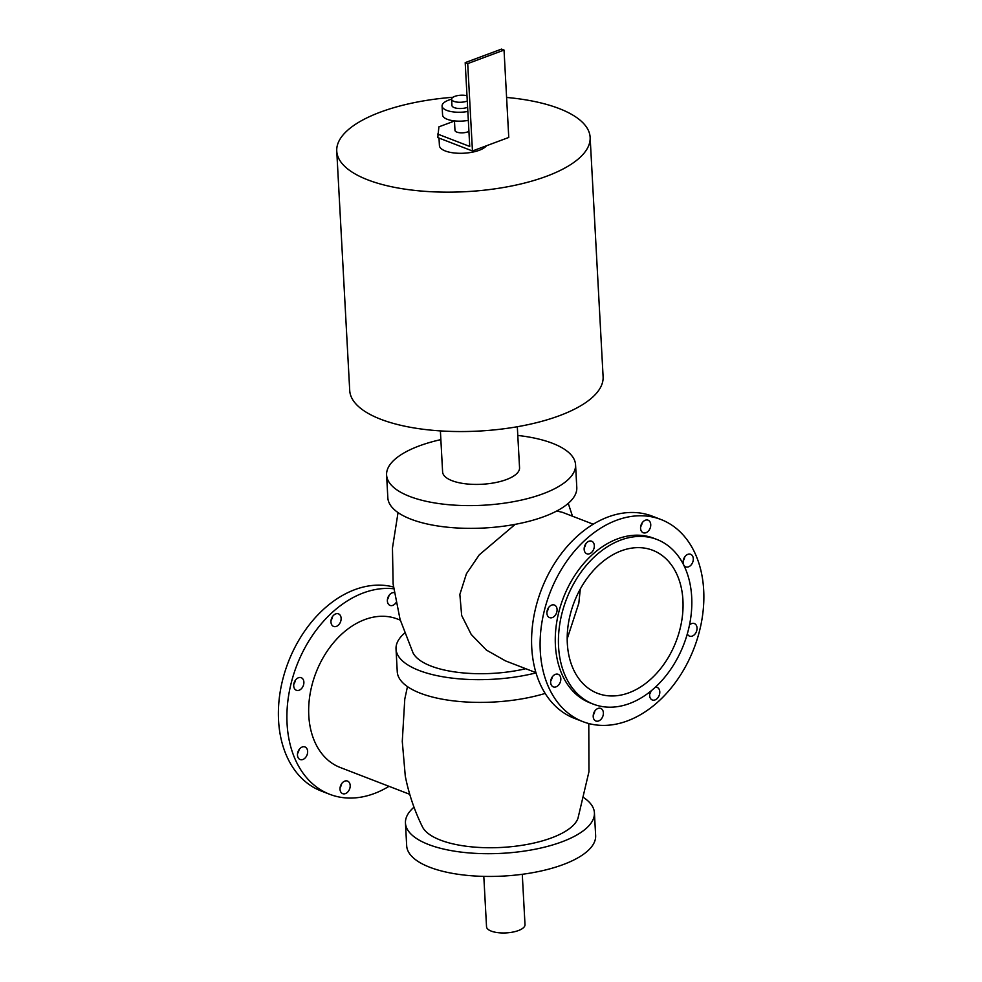<?xml version="1.0" encoding="UTF-8"?>
<svg xmlns="http://www.w3.org/2000/svg" width="982" height="982" viewBox="0 0 982 982"><rect width="100%" height="100%" fill="white"/><g stroke="black" fill="none" stroke-linecap="round" stroke-linejoin="round"><path stroke-width="1.47" d="M517.796 435.456A94.616 35.45 176.9 0 1 575.562 464.744L576.79 487.477A94.616 35.45 176.9 0 1 484.224 527.997A94.616 35.45 176.9 0 1 387.829 497.714L386.601 474.981A94.616 35.45 176.9 0 1 419.13 445.951A94.616 35.45 176.9 0 1 440.869 439.617M575.562 464.744A94.616 35.45 176.9 0 1 482.997 505.251A94.616 35.45 176.9 0 1 386.601 474.981M440.39 430.902L442.612 471.949A38.519 14.435 -3.1 0 0 481.867 484.273A38.519 14.435 -3.1 0 0 519.552 467.776L517.318 426.74M545.17 693.427A94.616 35.45 176.9 0 1 448.541 700.215A94.616 35.45 176.9 0 1 397.256 671.762L396.028 649.016A94.616 35.45 176.9 0 1 404.572 633.132M536.012 672.891A94.616 35.45 176.9 0 1 396.028 649.016M398.041 512.579L392.456 548.079L393.131 584.069L400.055 619.36L412.992 652.772A78.867 29.546 -3.1 0 0 525.763 668.717M584.204 797.961A94.616 35.45 176.9 0 1 594.417 812.826A94.616 35.45 176.9 0 1 501.851 853.333A94.616 35.45 176.9 0 1 405.456 823.063A94.616 35.45 176.9 0 1 413.999 807.179M407.469 686.627L404.78 699.074L402.276 741.398L405.284 776.124C408.794 793.837 414.502 810.727 422.42 826.819A78.867 29.546 -3.1 0 0 473.778 847.061A78.867 29.546 -3.1 0 0 551.565 837.879A78.867 29.546 -3.1 0 0 577.944 818.399L588.955 771.692L588.783 723.538M594.417 812.826L595.644 835.559A94.616 35.45 176.9 0 1 503.079 876.079A94.616 35.45 176.9 0 1 406.683 845.797L405.456 823.063M483.807 876.374L486.532 926.738A19.259 7.218 -3.1 0 0 506.16 932.9A19.259 7.218 -3.1 0 0 525.002 924.651L522.277 874.287M506.602 97.451A126.874 47.529 176.9 0 1 590.133 137.345L603.108 376.744A126.874 47.529 176.9 0 1 559.482 415.668A126.874 47.529 176.9 0 1 424.997 429.49A126.874 47.529 176.9 0 1 349.715 390.468L336.752 151.068A126.874 47.529 176.9 0 1 452.984 97.267M590.133 137.345A126.874 47.529 176.9 0 1 546.52 176.281A126.874 47.529 176.9 0 1 412.023 190.091A126.874 47.529 176.9 0 1 336.752 151.068M395.979 602.702A6.739 4.8 -68.9 0 1 390.038 605.415A6.739 4.8 -68.9 0 1 388.627 596.049A6.739 4.8 -68.9 0 1 394.224 592.649M387.448 599.437A6.739 4.8 111.1 0 0 388.97 595.522M348.929 790.436A6.739 4.8 -68.9 0 1 342.669 793.652A6.739 4.8 -68.9 0 1 340.619 785.637A6.739 4.8 -68.9 0 1 347.53 781.071A6.739 4.8 -68.9 0 1 348.929 790.436M340.091 787.687A6.739 4.8 111.1 0 0 340.423 787.147A6.739 4.8 111.1 0 0 341.601 783.759M302.886 759.491A6.739 4.8 -68.9 0 1 300.124 759.54A6.739 4.8 -68.9 0 1 298.074 751.525A6.739 4.8 -68.9 0 1 304.972 746.958A6.739 4.8 -68.9 0 1 307.526 753.169A6.739 4.8 -68.9 0 1 302.886 759.491M297.534 753.575A6.739 4.8 111.1 0 0 299.056 749.647M295.447 689.745A6.739 4.8 -68.9 0 1 294.612 681.569A6.739 4.8 -68.9 0 1 301.228 677.703A6.739 4.8 -68.9 0 1 303.278 685.718A6.739 4.8 -68.9 0 1 296.368 690.272A6.739 4.8 -68.9 0 1 295.447 689.745M293.79 684.307A6.739 4.8 111.1 0 0 295.3 680.379M330.959 622.036A6.739 4.8 -68.9 0 1 333.291 615.591A6.739 4.8 -68.9 0 1 338.471 613.86A6.739 4.8 -68.9 0 1 340.521 621.876A6.739 4.8 -68.9 0 1 333.61 626.43A6.739 4.8 -68.9 0 1 330.959 622.036M331.032 620.464A6.739 4.8 111.1 0 0 332.542 616.536M393.463 587.003A108.339 77.173 111.1 0 0 286.781 666.189A108.339 77.173 111.1 0 0 321.249 791.026L329.768 794.315A108.339 77.173 111.1 0 0 374.216 793.554A108.339 77.173 111.1 0 0 389.007 786.324M393.684 588.758A108.339 77.173 111.1 0 0 293.446 675.039A108.339 77.173 111.1 0 0 329.768 794.315M400.275 620.133L397.428 619.028A79.542 56.661 111.1 0 0 315.922 672.83A79.542 56.661 111.1 0 0 340.128 767.445L409.752 794.328M683.19 560.894A6.739 4.8 111.1 0 0 684.712 556.978M684.847 566.332A6.739 4.8 -68.9 0 1 684.024 558.169A6.739 4.8 -68.9 0 1 690.641 554.29A6.739 4.8 -68.9 0 1 692.691 562.305A6.739 4.8 -68.9 0 1 685.78 566.872A6.739 4.8 -68.9 0 1 684.847 566.332M689.499 624.994A6.739 4.8 -68.9 0 1 694.384 623.558A6.739 4.8 -68.9 0 1 696.434 631.573A6.739 4.8 -68.9 0 1 689.536 636.127A6.739 4.8 -68.9 0 1 687.326 633.844M649.703 694.004A6.739 4.8 111.1 0 0 651.054 690.935M655.362 687.191A6.739 4.8 -68.9 0 1 657.142 687.4A6.739 4.8 -68.9 0 1 659.192 695.416A6.739 4.8 -68.9 0 1 652.281 699.97A6.739 4.8 -68.9 0 1 650.465 691.414M593.275 715.031A6.739 4.8 111.1 0 0 594.797 711.103M597.952 708.464A6.739 4.8 -68.9 0 1 600.714 708.415A6.739 4.8 -68.9 0 1 602.776 716.443A6.739 4.8 -68.9 0 1 595.865 720.997A6.739 4.8 -68.9 0 1 593.312 714.798A6.739 4.8 -68.9 0 1 597.952 708.464M550.73 680.919A6.739 4.8 111.1 0 0 552.24 676.991M559.102 674.843A6.739 4.8 -68.9 0 1 559.924 683.006A6.739 4.8 -68.9 0 1 553.308 686.884A6.739 4.8 -68.9 0 1 551.258 678.869A6.739 4.8 -68.9 0 1 558.169 674.303A6.739 4.8 -68.9 0 1 559.102 674.843M546.974 611.651A6.739 4.8 111.1 0 0 548.496 607.723M557.076 609.441A6.739 4.8 -68.9 0 1 554.744 615.886A6.739 4.8 -68.9 0 1 549.564 617.617A6.739 4.8 -68.9 0 1 547.514 609.601A6.739 4.8 -68.9 0 1 554.413 605.047A6.739 4.8 -68.9 0 1 557.076 609.441M584.216 547.809A6.739 4.8 111.1 0 0 584.56 547.281A6.739 4.8 111.1 0 0 585.738 543.881M593.067 550.558A6.739 4.8 -68.9 0 1 586.806 553.774A6.739 4.8 -68.9 0 1 584.756 545.759A6.739 4.8 -68.9 0 1 591.667 541.205A6.739 4.8 -68.9 0 1 593.067 550.558M640.645 526.782A6.739 4.8 111.1 0 0 642.154 522.866M645.996 532.71A6.739 4.8 -68.9 0 1 643.235 532.76A6.739 4.8 -68.9 0 1 641.172 524.744A6.739 4.8 -68.9 0 1 648.083 520.178A6.739 4.8 -68.9 0 1 650.636 526.377A6.739 4.8 -68.9 0 1 645.996 532.71M660.996 519.515L652.478 516.225A108.339 77.173 111.1 0 0 541.463 589.507A108.339 77.173 111.1 0 0 574.445 718.37L582.952 721.66A108.339 77.173 111.1 0 0 627.412 720.898A108.339 77.173 111.1 0 0 701.983 619.212A108.339 77.173 111.1 0 0 660.996 519.515A108.339 77.173 111.1 0 0 549.981 592.797A108.339 77.173 111.1 0 0 582.952 721.66M656.909 539.462L653.767 538.246A88.257 62.873 111.1 0 0 563.324 597.94A88.257 62.873 111.1 0 0 590.182 702.928L593.337 704.143A88.257 62.873 111.1 0 0 629.548 703.517A88.257 62.873 111.1 0 0 690.297 620.685A88.257 62.873 111.1 0 0 656.909 539.462A88.257 62.873 111.1 0 0 566.479 599.155A88.257 62.873 111.1 0 0 593.337 704.143M556.769 510.996L562.477 512.346L593.226 524.216M505.472 660.874L486.385 650.059L471.213 634.446L461.663 615.456L459.858 594.429L466.438 573.746L479.265 554.842L515.243 524.327M567.191 638.852L578.791 603.316M628.971 692.776A76.657 54.611 111.1 0 0 681.729 620.833A76.657 54.611 111.1 0 0 652.735 550.288A76.657 54.611 111.1 0 0 574.188 602.138A76.657 54.611 111.1 0 0 597.522 693.317A76.657 54.611 111.1 0 0 628.971 692.776M437.579 134.031L469.74 146.441L465.198 62.627L467.714 63.609L504.036 50.07L508.762 137.455L472.452 150.983L437.776 137.59L438.917 126.825L454.47 121.031M454.47 120.909L454.973 130.361A7.709 2.885 -3.1 0 0 459.551 132.73A7.709 2.885 -3.1 0 0 467.714 131.883A7.709 2.885 -3.1 0 0 468.917 131.33M467.714 63.609L472.452 150.983M504.036 50.07L501.507 49.1L465.198 62.627M467.272 101.048A9.39 3.523 176.9 0 1 467.125 101.109A9.39 3.523 176.9 0 1 457.182 102.128A9.39 3.523 176.9 0 1 451.61 99.243A9.39 3.523 176.9 0 1 456.925 95.745A9.39 3.523 176.9 0 1 466.99 95.745M467.616 107.296A9.39 3.523 176.9 0 1 467.469 107.345A9.39 3.523 176.9 0 1 457.514 108.376A9.39 3.523 176.9 0 1 451.941 105.479L451.61 99.243M467.837 111.469A19.259 7.218 176.9 0 1 442.084 106.019A19.259 7.218 176.9 0 1 451.61 99.194M468.328 120.381A19.259 7.218 176.9 0 1 442.575 114.931L442.084 106.019M486.446 145.766A24.071 9.022 176.9 0 1 479.204 150.295A24.071 9.022 176.9 0 1 453.684 152.91A24.071 9.022 176.9 0 1 439.408 145.508L439.003 138.069M505.178 660.763L535.939 672.645M578.803 603.316L580.325 588.955M572.494 516.213L568.247 503.361"/></g></svg>
